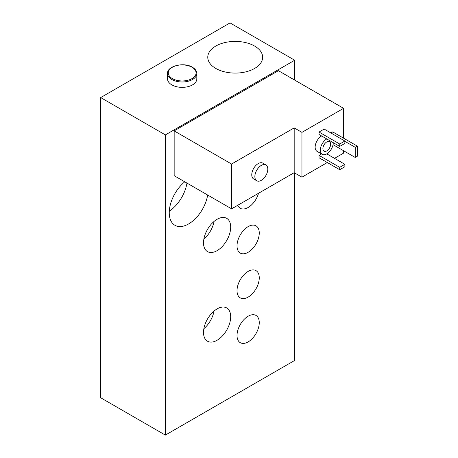 <?xml version="1.0" encoding="UTF-8"?>
<svg xmlns="http://www.w3.org/2000/svg" width="458" height="458" viewBox="0 0 458 458"><rect width="100%" height="100%" fill="white"/><g stroke="black" fill="none" stroke-linecap="round" stroke-linejoin="round"><path stroke-width="0.69" d="M254.866 176.576A9.143 5.278 120 0 0 256.761 180.767A9.143 5.278 120 0 0 265.909 175.483A9.143 5.278 120 0 0 265.909 164.926A9.143 5.278 120 0 0 258.862 167.376A9.143 5.278 120 0 0 254.866 176.576M256.761 180.767L253.658 178.975A9.143 5.278 -60 0 1 251.763 174.784A9.143 5.278 -60 0 1 255.753 165.584A9.143 5.278 -60 0 1 262.806 163.134L265.909 164.926M322.901 148.65A5.485 3.166 -60 0 1 325.295 143.125A5.485 3.166 -60 0 1 329.525 141.659A5.485 3.166 -60 0 1 330.659 144.167A5.485 3.166 -60 0 1 328.266 149.692A5.485 3.166 -60 0 1 324.035 151.163A5.485 3.166 -60 0 1 322.901 148.65M333.046 144.648L355.236 157.46L357.303 156.264L357.303 146.113L355.236 147.304L355.236 157.46M344.885 141.333L355.236 147.304M330.916 132.969L332.731 131.921L357.303 146.113M339.716 146.411L319.02 134.463L319.02 132.07L339.716 144.018L339.716 146.411L344.885 143.423L344.885 141.035L339.716 144.018M319.02 132.07L324.195 129.087L344.885 141.035M326.783 153.877L344.885 164.33L339.716 167.319L339.716 169.706L344.885 166.723L344.885 164.33M339.716 167.319L319.02 155.371L319.02 157.758L339.716 169.706M319.02 155.371L321.516 153.928M326.783 138.94A9.143 5.278 120 0 0 320.314 150.144A9.143 5.278 120 0 0 322.209 154.329A9.143 5.278 120 0 0 329.256 151.879A9.143 5.278 120 0 0 333.247 142.678M322.209 154.329L317.033 151.34A9.143 5.278 -60 0 1 315.138 147.155A9.143 5.278 -60 0 1 321.608 135.957M294.185 127.891L231.588 164.033L174.16 130.879L174.16 175.683L231.588 208.837L294.185 172.695L294.185 127.891L301.948 132.373L301.948 177.177L327.298 162.538M294.185 172.695L301.948 177.177M334.54 158.359L343.592 153.132L343.592 150.739M343.592 138.196L343.592 108.328L301.948 132.373M174.16 130.879L278.407 70.692L343.592 108.328M231.588 164.033L231.588 208.837M196.814 73.526L196.814 78.908A14.633 8.45 180 0 1 187.78 86.711A14.633 8.45 180 0 1 171.83 84.879A14.633 8.45 180 0 1 167.548 78.908L167.548 73.526A14.633 8.45 0 0 0 171.83 79.503A14.633 8.45 0 0 0 187.78 81.335A14.633 8.45 0 0 0 196.814 73.526C196.751 71.047 195.274 68.946 192.377 67.217C183.898 61.813 166.826 66.049 167.548 73.526M203.873 239.07A19.207 11.089 120 0 0 214.035 221.466M230.683 227.134A19.207 11.089 -60 0 1 222.296 246.461A19.207 11.089 -60 0 1 207.497 251.608A19.207 11.089 -60 0 1 203.518 242.814A19.207 11.089 -60 0 1 211.905 223.487A19.207 11.089 -60 0 1 226.704 218.34A19.207 11.089 -60 0 1 230.683 227.134M203.873 328.678A19.207 11.089 120 0 0 214.035 311.079M230.683 316.741A19.207 11.089 -60 0 1 222.296 336.069A19.207 11.089 -60 0 1 207.497 341.216A19.207 11.089 -60 0 1 203.518 332.422A19.207 11.089 -60 0 1 211.905 313.095A19.207 11.089 -60 0 1 226.704 307.948A19.207 11.089 -60 0 1 230.683 316.741M237.021 335.485A15.732 9.08 -60 0 1 243.885 319.655A15.732 9.08 -60 0 1 256.005 315.442A15.732 9.08 -60 0 1 256.005 333.601A15.732 9.08 -60 0 1 240.278 342.687A15.732 9.08 -60 0 1 237.021 335.485M237.021 290.681A15.732 9.08 -60 0 1 243.885 274.852A15.732 9.08 -60 0 1 256.005 270.638A15.732 9.08 -60 0 1 256.005 288.798A15.732 9.08 -60 0 1 240.278 297.883A15.732 9.08 -60 0 1 237.021 290.681M237.021 245.877A15.732 9.08 -60 0 1 243.885 230.048A15.732 9.08 -60 0 1 256.005 225.834A15.732 9.08 -60 0 1 256.005 243.994A15.732 9.08 -60 0 1 240.278 253.079A15.732 9.08 -60 0 1 237.021 245.877M258.518 193.287A15.732 9.08 -60 0 1 240.278 208.276A15.732 9.08 -60 0 1 237.765 205.27M215.81 68.448A27.434 15.841 180 0 1 207.772 57.25A27.434 15.841 180 0 1 235.206 41.409A27.434 15.841 180 0 1 262.646 57.25A27.434 15.841 180 0 1 245.706 71.883A27.434 15.841 180 0 1 215.81 68.448M186.961 183.074A27.434 15.841 -60 0 1 169.294 211.149M207.657 195.022A27.434 15.841 -60 0 1 194.232 219.748A27.434 15.841 -60 0 1 174.927 225.279A27.434 15.841 -60 0 1 169.248 212.718A27.434 15.841 -60 0 1 184.769 181.809M294.706 60.238L230.036 22.9L100.697 97.571L165.367 134.91L294.706 60.238L294.706 80.098M100.697 97.571L100.697 397.762L165.367 435.1L294.706 360.429L294.706 172.992M165.367 435.1L165.367 134.91M172.351 78.604A13.9 8.026 180 0 1 172.351 67.257A13.9 8.026 180 0 1 192.011 67.257A13.9 8.026 180 0 1 192.011 78.604A13.9 8.026 180 0 1 172.351 78.604"/></g></svg>
